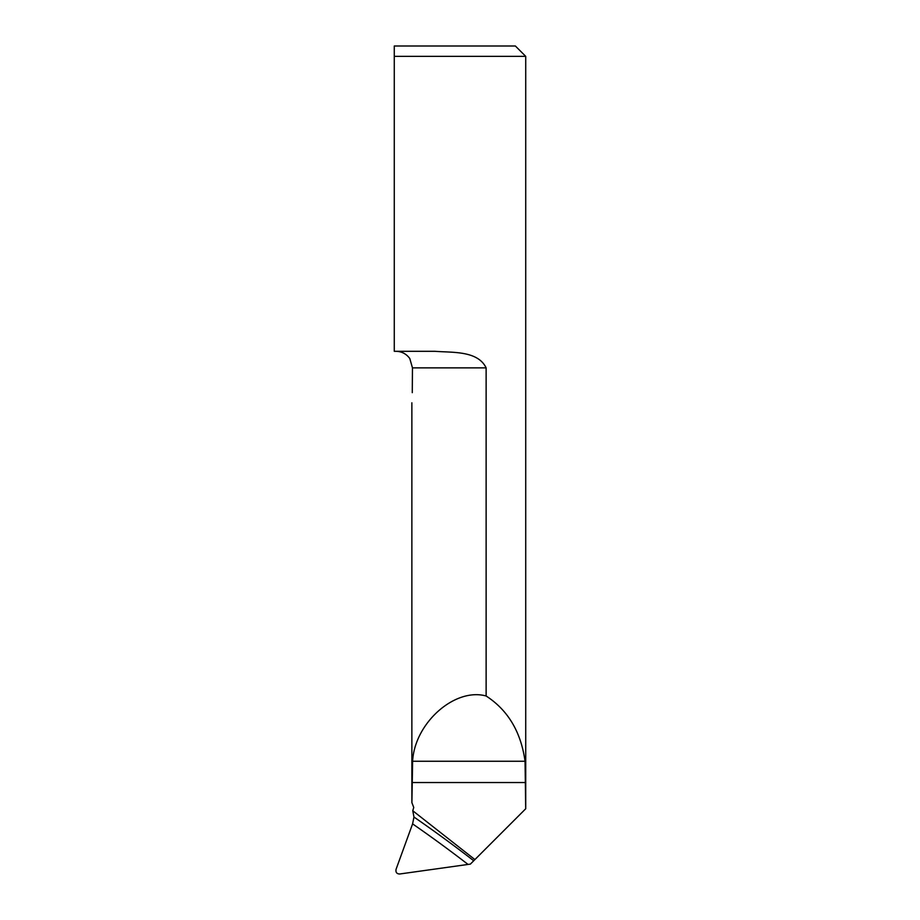 <?xml version="1.0" encoding="UTF-8"?>
<svg xmlns="http://www.w3.org/2000/svg" width="920" height="920" viewBox="0 0 920 920"><rect width="100%" height="100%" fill="white"/><g stroke="black" fill="none" stroke-linecap="round" stroke-linejoin="round"><path stroke-width="1.38" d="M413.966 817.04L412.769 810.75L413.747 807.472L411.907 802.688L412.608 761.254C414.632 723.016 454.802 687.355 486.128 695.991C508.001 710.206 520.973 731.963 525.055 761.254L525.699 808.783L473.719 860.763A1293.807 1234.514 12.9 0 0 413.966 817.04L412.597 823.883L396.083 869.25C395.519 872.298 396.716 873.885 399.683 874L470.373 864.11L473.719 860.763M486.128 695.991L486.128 367.862C477.767 350.44 452.18 352.716 434.999 351.302L394.277 351.302L394.277 56.35L525.722 56.35L525.722 808.783M394.277 56.35L394.277 46L394.277 56.35M412.769 810.75L474.904 859.579M525.722 56.35L515.372 46L394.277 46M412.275 392.656L412.459 367.862L412.275 392.656M486.128 367.862L412.459 367.862L409.803 358.558C406.364 353.866 401.752 351.452 395.968 351.302M525.699 782.54L411.907 782.54M525.055 761.254L412.608 761.254M412.597 823.883A1288.632 1229.58 -167.1 0 1 467.992 864.397M411.872 802.665L411.872 402.787"/></g></svg>
